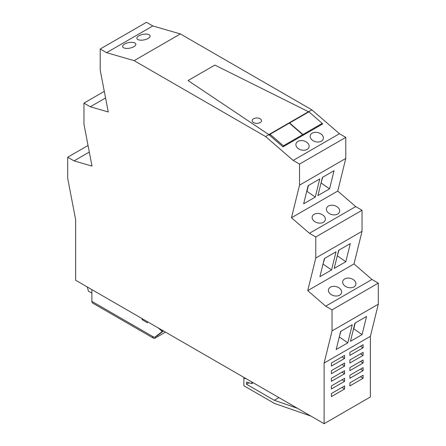 <?xml version="1.0" encoding="UTF-8"?>
<svg xmlns="http://www.w3.org/2000/svg" width="446" height="446" viewBox="0 0 446 446"><rect width="100%" height="100%" fill="white"/><g stroke="black" fill="none" stroke-linecap="round" stroke-linejoin="round"><path stroke-width="0.67" d="M311.877 109.861L180.385 33.941L134.123 60.65L265.615 136.565L293.184 160.421L339.445 133.711L311.877 109.861L308.571 111.768L214.86 65.077L188.05 80.553L268.815 134.597L188.05 80.553L188.424 80.336L214.86 65.077L308.465 111.706L268.815 134.597L283.015 146.857L322.67 123.966L322.196 123.553M308.465 112.091L269.044 134.77L308.465 111.706M308.52 111.734L308.52 112.058M265.615 136.565L268.921 134.659M312.161 133.176A6.729 4.711 -166.1 0 1 319.871 133.321A6.729 4.711 -166.1 0 1 323.311 138.784A6.729 4.711 -166.1 0 1 321.393 141.165A6.729 4.711 -166.1 0 1 313.683 141.02A6.729 4.711 -166.1 0 1 310.243 135.556A6.729 4.711 -166.1 0 1 312.161 133.176M297.883 141.415A6.729 4.711 -166.1 0 1 305.599 141.56A6.729 4.711 -166.1 0 1 309.033 147.024A6.729 4.711 -166.1 0 1 307.121 149.404A6.729 4.711 -166.1 0 1 299.405 149.259A6.729 4.711 -166.1 0 1 295.971 143.802A6.729 4.711 -166.1 0 1 297.883 141.415M88.04 145.468L67.692 157.221L67.692 178.277L75.625 219.588L75.625 280.233L324.114 423.7L324.114 363.055L332.047 330.904L332.047 309.842L325.703 306.179L371.964 279.469L354.001 263.932L362.046 231.318L362.046 210.256L355.702 206.587L337.745 191.05L345.789 158.436L345.789 137.374L339.445 133.711M354.001 263.932L307.74 290.636L325.703 306.179M307.74 290.636L315.785 258.022L362.046 231.318M337.745 191.05L291.483 217.76L309.44 233.297L315.785 236.96L315.785 258.022M291.483 217.76L299.528 185.146L345.789 158.436M293.184 160.421L299.528 164.083L299.528 185.146M134.123 60.65L106.555 52.673L100.211 49.01L100.211 70.072L108.255 111.974L90.298 106.778L83.954 103.115L83.954 124.178L91.999 166.079L74.036 160.883L67.692 157.221M180.385 33.941L152.816 25.963L106.555 52.673M132.98 47.148A6.729 2.832 169.1 0 1 122.617 46.64A6.729 2.832 169.1 0 1 125.465 43.596A6.729 2.832 169.1 0 1 135.829 44.098A6.729 2.832 169.1 0 1 132.98 47.148M148.117 38.462A6.729 2.832 169.1 0 1 141.165 40.185A6.729 2.832 169.1 0 1 136.889 38.395A6.729 2.832 169.1 0 1 138.879 35.791A6.729 2.832 169.1 0 1 145.831 34.074A6.729 2.832 169.1 0 1 150.107 35.858A6.729 2.832 169.1 0 1 148.117 38.462M332.047 330.904L378.308 304.194L378.308 283.132L371.964 279.469M378.308 304.194L370.375 336.345L370.375 396.99L324.114 423.7M100.211 49.01L146.472 22.3L152.816 25.963M345.789 137.374L299.528 164.083M378.308 283.132L332.047 309.842M330.402 287.174A6.729 4.711 -166.1 0 1 338.118 287.324A6.729 4.711 -166.1 0 1 341.552 292.782A6.729 4.711 -166.1 0 1 339.64 295.168A6.729 4.711 -166.1 0 1 331.924 295.018A6.729 4.711 -166.1 0 1 328.49 289.56A6.729 4.711 -166.1 0 1 330.402 287.174M344.68 278.934A6.729 4.711 -166.1 0 1 352.39 279.079A6.729 4.711 -166.1 0 1 355.83 284.542A6.729 4.711 -166.1 0 1 353.912 286.923A6.729 4.711 -166.1 0 1 346.202 286.778A6.729 4.711 -166.1 0 1 342.762 281.32A6.729 4.711 -166.1 0 1 344.68 278.934M319.916 276.676L331.545 269.964L336.022 251.817L324.387 258.529L319.916 276.676M334.188 268.436L345.817 261.724L350.294 243.577L338.665 250.29L334.188 268.436M362.046 210.256L315.785 236.96M309.44 233.297L355.702 206.587M314.146 214.297A6.729 4.711 -166.1 0 1 321.856 214.442A6.729 4.711 -166.1 0 1 325.296 219.9A6.729 4.711 -166.1 0 1 323.378 222.286A6.729 4.711 -166.1 0 1 315.668 222.141A6.729 4.711 -166.1 0 1 312.228 216.678A6.729 4.711 -166.1 0 1 314.146 214.297M328.418 206.058A6.729 4.711 -166.1 0 1 336.133 206.203A6.729 4.711 -166.1 0 1 339.573 211.66A6.729 4.711 -166.1 0 1 337.655 214.047A6.729 4.711 -166.1 0 1 329.94 213.896A6.729 4.711 -166.1 0 1 326.505 208.438A6.729 4.711 -166.1 0 1 328.418 206.058M315.283 197.093L319.76 178.946L308.125 185.664L303.648 203.811L315.283 197.093L306.982 191.328L308.42 185.491M334.032 170.707L322.402 177.419L317.926 195.571L329.555 188.853L334.032 170.707M105.568 97.958L90.298 106.778M104.303 91.369L83.954 103.115M89.306 152.064L74.036 160.883M324.114 363.055L370.375 336.345M363.105 370.665L363.105 367.61L349.887 375.242L349.887 378.292L363.105 370.665L360.463 369.137L349.887 375.242M331.384 381.347L344.602 373.715L341.959 372.187L331.384 378.292L331.384 381.347M344.602 373.715L344.602 370.665L331.384 378.292M363.105 363.033L363.105 359.978L349.887 367.61L349.887 370.665L363.105 363.033L360.463 361.505L349.887 367.61M363.105 355.401L363.105 352.346L349.887 359.978L349.887 363.033L363.105 355.401L360.463 353.873L349.887 359.978M331.384 373.715L344.602 366.082L341.959 364.56L331.384 370.665L331.384 373.715M344.602 366.082L344.602 363.033L331.384 370.665M331.384 366.082L344.602 358.45L341.959 356.928L331.384 363.033L331.384 366.082M344.602 358.45L344.602 355.401L331.384 363.033M349.887 382.874L349.887 385.924L363.105 378.292L363.105 375.242L349.887 382.874L360.463 376.77L363.105 378.292M344.602 385.924L331.384 393.556L341.959 387.451L344.602 388.979L344.602 385.924M331.384 393.556L331.384 396.611L344.602 388.979M331.384 385.924L344.602 378.292L344.602 381.347L341.959 379.819L331.384 385.924L331.384 388.979L344.602 381.347M363.105 347.768L363.105 344.719L349.887 352.346L349.887 355.401L363.105 347.768L360.463 346.241L349.887 352.346M347.808 342.846L352.279 324.699L340.649 331.411L336.173 349.558L347.802 342.84L339.501 337.081L339.211 337.248M366.556 316.454L354.921 323.172L350.45 341.318L362.08 334.6L366.556 316.454M331.545 269.964L323.244 264.199L322.949 264.372M323.038 264.021L324.682 258.362M337.31 255.775L345.817 261.724M338.96 250.117L337.226 256.127M306.776 191.15L306.686 191.501M321.048 182.91L322.698 177.252M320.964 183.261L321.254 183.089L329.555 188.853M87.304 286.979L88.442 291.149L91.882 293.133M310.895 416.068L274.546 403.479L243.884 385.773L243.884 378.141L246.526 378.905M297.421 408.285L274.284 400.274L278.912 397.603M251.817 381.96L251.817 383.577L246.526 382.049L246.526 384.246L274.284 400.274M251.817 383.577L253.216 382.768M362.08 334.6L353.778 328.836L355.217 322.999M353.572 328.657L353.483 329.009M244.547 377.762L243.884 378.141M246.526 384.246L249.063 382.785M339.295 336.897L340.945 331.239M260.141 122.572A4.672 2.698 -0 0 0 261.512 120.665A4.672 2.698 -0 0 0 258.624 118.173A4.672 2.698 -0 0 0 253.534 118.753A4.672 2.698 -0 0 0 252.163 120.665A4.672 2.698 -0 0 0 255.051 123.157A4.672 2.698 -0 0 0 260.141 122.572A4.672 2.698 180 0 1 255.051 123.157A4.672 2.698 180 0 1 252.163 120.665A4.672 2.698 180 0 1 253.534 118.753A4.672 2.698 180 0 1 258.624 118.173A4.672 2.698 180 0 1 261.512 120.665A4.672 2.698 180 0 1 260.141 122.572M308.9 111.834L289.605 122.979L302.94 134.519L322.241 123.375L308.9 111.834M322.001 124.35L322.241 123.375M302.7 135.489L302.94 134.519M289.526 123.291L289.605 122.979M289.342 123.129L270.042 134.274L283.383 145.814L302.678 134.67L289.342 123.129M302.438 135.645L302.678 134.67M283.143 146.784L283.383 145.814M269.763 135.394L270.042 134.274M155.325 336.858L155.325 338.001L165.505 332.125M155.325 338.001A3.741 2.158 -60 0 1 153.457 338.185L92.656 303.085A3.741 2.158 -60 0 1 91.882 301.373L91.882 289.621M153.457 338.185A3.741 2.158 -60 0 1 152.683 336.474L91.882 301.373M157.076 335.838A3.741 2.158 -120 0 0 157.226 335.766L155.108 336.986A3.741 2.158 -120 0 1 153.24 336.797L152.683 336.474M155.108 336.986A3.741 2.158 -120 0 0 155.247 336.892L161.809 331.841A0.747 0.429 -120 0 0 161.931 331.562A0.747 0.429 -120 0 0 161.536 330.787L158.235 327.927M147.397 321.672L147.397 322.742L142.107 319.687L142.107 318.617M157.226 335.766A3.741 2.158 -120 0 0 157.366 335.671L155.247 336.892M163.23 330.815L161.931 331.562M143.032 319.152L142.107 319.687M163.481 330.96L157.366 335.671M163.409 330.915L161.809 331.841M162.361 330.313L161.536 330.787"/></g></svg>
